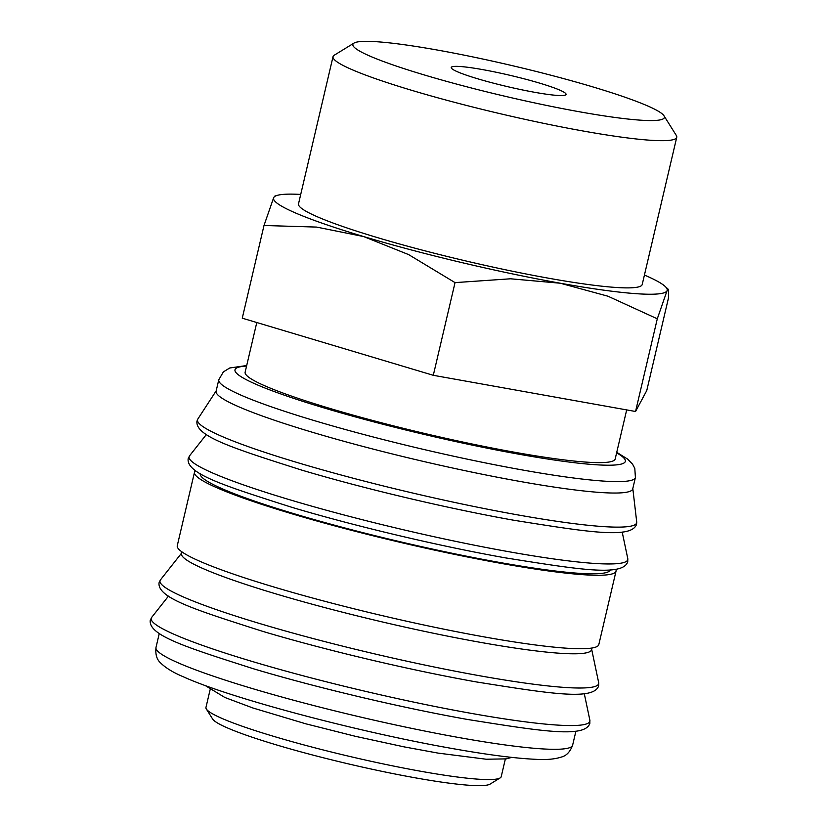 <?xml version="1.0" encoding="UTF-8"?>
<svg xmlns="http://www.w3.org/2000/svg" width="827" height="827" viewBox="0 0 827 827"><rect width="100%" height="100%" fill="white"/><g stroke="black" fill="none" stroke-linecap="round" stroke-linejoin="round"><path stroke-width="1.24" d="M246.694 365.534L229.72 367.994L223.362 371.902L218.783 379.779L216.105 391.202A213.966 21.037 13.2 0 0 239.044 406.894A213.966 21.037 13.2 0 0 471.028 471.938A213.966 21.037 13.2 0 0 632.727 488.922L635.405 477.489L634.805 468.402L632.603 464.236L627.631 459.099L616.735 452.328M216.188 390.84L197.829 419.041A225.544 22.174 13.2 0 0 197.767 419.155A225.544 22.174 13.2 0 0 221.698 436.315A225.544 22.174 13.2 0 0 517.392 514.828A225.544 22.174 13.2 0 0 636.728 522.116A225.544 22.174 13.2 0 0 636.718 521.982L632.81 488.561M200.237 473.623A210.596 20.706 13.2 0 0 222.825 489.026A210.596 20.706 13.2 0 0 450.973 553.015A210.596 20.706 13.2 0 0 610.295 569.803M195.565 470.739A216.488 21.285 13.2 0 0 194.5 472.238L177.267 545.696A216.488 21.285 13.2 0 0 200.485 561.564A216.488 21.285 13.2 0 0 435.209 627.383A216.488 21.285 13.2 0 0 598.82 644.564L616.043 571.116A216.488 21.285 13.2 0 0 615.764 569.296M194.5 472.238A216.488 21.285 13.2 0 0 217.708 488.116A216.488 21.285 13.2 0 0 452.431 553.925A216.488 21.285 13.2 0 0 616.043 571.116M181.888 551.847L181.485 553.573A210.596 20.706 13.2 0 0 204.062 569.007A210.596 20.706 13.2 0 0 432.387 633.027A210.596 20.706 13.2 0 0 591.543 649.753L591.946 648.027M210.099 689.77L205.964 707.416A151.63 14.907 13.2 0 0 206.347 709.018A151.63 14.907 13.2 0 0 222.225 718.529A151.63 14.907 13.2 0 0 379.459 763.114A151.63 14.907 13.2 0 0 500.149 777.928A151.63 14.907 13.2 0 0 501.214 776.667L505.349 759.021M206.347 709.018L212.622 719.014A143.205 14.08 13.2 0 0 227.601 727.998A143.205 14.08 13.2 0 0 376.109 770.102A143.205 14.08 13.2 0 0 490.101 784.099L500.149 777.928M300.718 194.438A202.17 19.879 13.2 0 0 277.21 195.389L274.853 196.071L273.716 197.529L263.999 225.492L316.607 227.084L363.622 236.553L408.631 254.602L455.036 282.617L510.548 278.792L560.272 283.216L607.979 296.221L657.289 318.808L667.007 290.846A202.17 19.879 13.2 0 0 665.063 286.359A202.17 19.879 13.2 0 0 645.515 275.525A202.17 19.879 13.2 0 0 644.429 275.06M277.21 195.389A202.17 19.879 13.2 0 0 273.716 197.529A202.17 19.879 13.2 0 0 295.208 212.839A202.17 19.879 13.2 0 0 363.622 236.553A202.17 19.879 13.2 0 0 560.272 283.216A202.17 19.879 13.2 0 0 667.007 290.846L668.423 289.46L668.505 297.875L646.766 390.561L635.549 411.495L433.296 375.303L242.259 318.178L263.999 225.492M354.008 43.087L334.263 55.202A176.523 17.357 13.2 0 0 333.023 56.67A176.523 17.357 13.2 0 0 351.951 69.613A176.523 17.357 13.2 0 0 543.339 123.275A176.523 17.357 13.2 0 0 676.744 137.292A176.523 17.357 13.2 0 0 676.29 135.421L663.988 115.79A159.983 15.723 13.2 0 0 647.241 105.753A159.983 15.723 13.2 0 0 481.345 58.717A159.983 15.723 13.2 0 0 354.008 43.087A159.983 15.723 13.2 0 0 370.041 56.153A159.983 15.723 13.2 0 0 550.958 106.321A159.983 15.723 13.2 0 0 663.988 115.79M676.744 137.292L642.217 284.488A176.523 17.357 -166.8 0 1 508.812 270.481A176.523 17.357 -166.8 0 1 317.423 216.819A176.523 17.357 -166.8 0 1 298.506 203.876L333.023 56.67M626.69 409.903L615.185 458.975A190.045 18.68 -166.8 0 1 471.555 443.882A190.045 18.68 -166.8 0 1 265.508 386.116A190.045 18.68 -166.8 0 1 245.143 372.181L256.784 322.52M457.558 71.815A58.965 5.799 -166.8 0 1 451.232 67.483A58.965 5.799 -166.8 0 1 495.797 72.166A58.965 5.799 -166.8 0 1 559.734 90.091A58.965 5.799 -166.8 0 1 566.05 94.423A58.965 5.799 -166.8 0 1 521.486 89.74A58.965 5.799 -166.8 0 1 457.558 71.815M433.296 375.303L455.036 282.617M635.549 411.495L657.289 318.808M218.783 379.779A213.966 21.037 13.2 0 0 241.722 395.461A213.966 21.037 13.2 0 0 522.25 469.943A213.966 21.037 13.2 0 0 635.405 477.489M246.57 366.072A200.485 19.714 13.2 0 0 301.142 400.816A200.485 19.714 13.2 0 0 519.315 454.281A200.485 19.714 13.2 0 0 616.611 452.855M189.569 455.801A225.285 22.153 13.2 0 0 213.252 473.261A225.285 22.153 13.2 0 0 508.626 551.681A225.285 22.153 13.2 0 0 627.776 558.587L627.745 561.802C622.793 576.739 578.931 569.555 505.214 557.832C438.951 546.047 354.804 526.127 291.848 507.323C225.109 485.987 186.168 473.923 188.163 458.696L189.569 455.801L206.378 434.506M160.469 579.861A225.285 22.153 13.2 0 0 184.163 597.311A225.285 22.153 13.2 0 0 479.526 675.731A225.285 22.153 13.2 0 0 598.676 682.637L598.655 685.862C593.693 700.8 549.831 693.615 476.114 681.893C409.851 670.108 325.704 650.187 262.759 631.373C196.009 610.037 157.068 597.983 159.063 582.756L160.469 579.861L181.589 553.108M151.661 617.397A225.285 22.153 13.2 0 0 175.355 634.857A225.285 22.153 13.2 0 0 470.728 713.277A225.285 22.153 13.2 0 0 589.868 720.183L589.847 723.398C584.885 738.335 541.034 731.151 467.307 719.428C401.043 707.654 316.896 687.733 253.951 668.919C187.202 647.582 148.26 635.529 150.256 620.302L151.661 617.397L168.481 596.102M572.625 745.189C570.185 751.712 566.547 755.64 561.688 756.974C554.783 759.238 545.903 760.013 535.059 759.279C514.787 758.338 486.803 754.689 451.097 748.311C357.254 731.781 229.461 697.833 183.532 676.868C173.422 672.671 165.762 668.009 160.572 662.903C156.799 659.553 155.269 654.405 155.993 647.479A213.966 21.037 13.2 0 0 178.932 663.161A213.966 21.037 13.2 0 0 459.461 737.643A213.966 21.037 13.2 0 0 572.625 745.189L575.923 731.13M197.767 419.155L196.96 421.15C194.976 436.387 233.907 448.441 300.656 469.777C363.601 488.592 447.748 508.512 514.022 520.286C587.739 532.009 631.601 539.194 636.552 524.256L636.728 522.116M155.993 647.479L159.291 633.41M511.748 757.387L506.31 758.876L486.235 759.227L438.072 753.108L404.165 746.884L355.786 736.402L305.732 723.79L252.804 707.953L224.851 697.471L205.096 685.469M665.063 286.359L668.423 289.46M584.275 693.626L589.868 720.183M591.656 649.288L598.676 682.637M622.183 532.03L627.776 558.587"/></g></svg>
